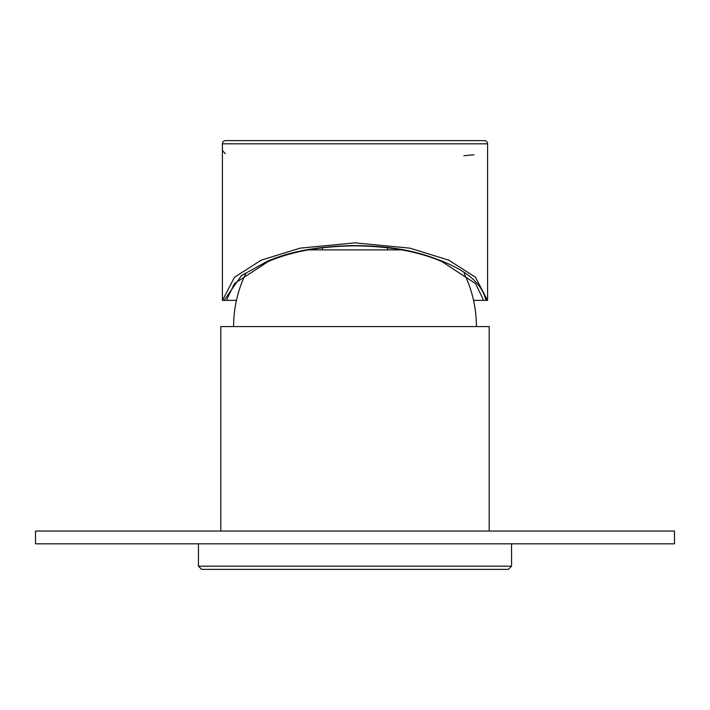 <?xml version="1.0" encoding="UTF-8"?>
<svg xmlns="http://www.w3.org/2000/svg" width="710" height="710" viewBox="0 0 710 710"><rect width="100%" height="100%" fill="white"/><g stroke="black" fill="none" stroke-linecap="round" stroke-linejoin="round"><path stroke-width="1.06" d="M489.19 531.044L489.19 326.564L220.81 326.564L220.81 531.044M308.309 249.885L401.691 249.885M464.118 273.332A121.41 121.41 0 0 1 476.41 326.564M245.882 273.332A121.41 121.41 0 0 0 233.59 326.564M225.602 140.615A3.195 3.195 0 0 0 222.407 143.81A3.195 3.195 0 0 1 225.602 140.615L484.397 140.615A3.195 3.195 0 0 1 487.592 143.81L487.592 300.365L473.552 300.365M222.407 143.81L222.407 150.502L222.407 143.81L487.592 143.81A3.195 3.195 0 0 0 484.397 140.615A3.195 3.195 0 0 1 487.592 143.81L487.592 150.502M266.969 261.502L241.409 275.578L224.085 300.365L222.452 300.365L234.54 277.219L261.218 260.153L300.073 248.163L355 242.855L409.927 248.163L448.782 260.153L475.46 277.219L487.548 300.365L485.915 300.365C480.856 278.79 458.536 268.123 443.031 261.502C419.548 252.201 396.659 246.113 355 245.571C318.959 246.077 289.618 251.393 266.969 261.502L268.211 261.529L234.486 283.538L227.093 298.839L226.925 300.365L222.407 300.365L222.407 150.502L225.292 153.679M236.448 300.365L226.925 300.365M443.031 261.502L441.789 261.529L475.593 283.636L482.906 298.839L483.075 300.365M397.245 249.885L397.263 249.13L397.245 249.885M312.755 249.885L312.737 249.13L312.755 249.885M463.816 155.738L474.031 154.736M35.5 543.824L674.5 543.824L674.5 531.044L35.5 531.044L35.5 543.824M511.555 543.824L511.555 566.189L198.445 566.189L198.445 543.824M198.445 566.189L201.64 569.384L508.36 569.384L511.555 566.189M441.789 261.529C418.296 251.438 389.364 246.21 355 245.846L355 245.571M322.411 249.885L322.411 247.772M387.589 249.885L387.589 247.772M355 245.846C320.636 246.21 291.704 251.438 268.211 261.529"/></g></svg>

